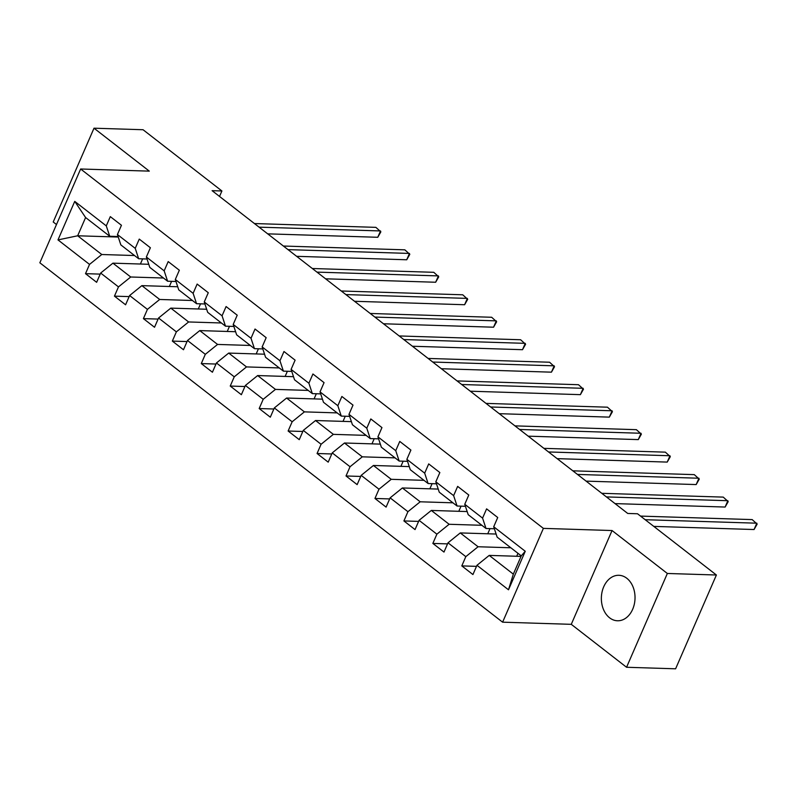 <?xml version="1.0" encoding="UTF-8"?>
<svg xmlns="http://www.w3.org/2000/svg" width="797" height="797" viewBox="0 0 797 797"><rect width="100%" height="100%" fill="white"/><g stroke="black" fill="none" stroke-linecap="round" stroke-linejoin="round"><path stroke-width="1.2" d="M626.791 578.263A22.744 16.827 -88.2 0 0 618.9 575.295A22.744 16.827 -88.2 0 0 602.054 591.972A22.744 16.827 -88.2 0 0 609.595 617.805A22.744 16.827 -88.2 0 0 617.486 620.773A22.744 16.827 -88.2 0 0 634.332 604.106A22.744 16.827 -88.2 0 0 626.791 578.263M626.562 667.268L667.348 573.471L612.056 530.533L571.27 624.33L626.562 667.268L675.607 668.803L716.393 575.006L637.53 513.766L627.727 513.457L212.102 190.672L221.905 190.971L143.052 129.732L94.006 128.197L53.22 221.994L56.487 224.525M571.27 624.33L502.608 622.178L39.85 262.791L80.636 168.994L543.385 528.381L502.608 622.178M521.039 556.396L489.209 555.399L513.328 574.139L521.268 555.878L497.149 537.148L493.712 526.767L497.726 517.512L486.598 508.865L482.574 518.12L464.761 504.282L468.785 495.027L457.647 486.389L453.632 495.634L435.82 481.806L439.844 472.551L428.706 463.904L424.681 473.159L406.868 459.321L410.893 450.066L399.765 441.428L395.74 450.674L377.927 436.846L381.952 427.59L370.814 418.943L366.789 428.198L348.976 414.36L353.001 405.115L341.873 396.468L337.848 405.713L320.035 391.885L324.06 382.63L312.922 373.982L308.897 383.237L291.094 369.4L295.109 360.154L283.981 351.507L279.956 360.752L262.143 346.924L266.168 337.669L255.03 329.022L251.015 338.277L233.202 324.439L237.217 315.194L226.089 306.546L222.064 315.801L204.251 301.963L208.276 292.708L197.148 284.061L193.123 293.316L175.31 279.478L179.335 270.233L168.197 261.585L164.172 270.841L146.359 257.003L150.384 247.747L139.256 239.1L135.231 248.355L117.418 234.527L121.443 225.272L110.305 216.625L106.28 225.88L74.739 201.382L57.992 239.907L77.668 235.782L101.787 254.512L134.544 255.538M493.712 526.767L525.253 551.265L508.496 589.79L476.955 565.292L472.93 574.547L461.802 565.9L476.486 566.358M57.992 239.907L89.533 264.405L85.508 273.66L96.636 282.307L100.661 273.052L118.474 286.89L114.449 296.145L125.587 304.783L129.612 295.538L147.425 309.366L143.4 318.621L154.528 327.268L158.553 318.013L176.366 331.851L172.341 341.096L183.479 349.744L187.504 340.498L205.307 354.326L201.292 363.581L212.42 372.229L216.445 362.974L234.258 376.812L230.233 386.057L241.371 394.704L245.386 385.459L263.199 399.287L259.184 408.542L270.313 417.19L274.337 407.934L292.15 421.772L288.125 431.018L299.254 439.665L303.278 430.41L321.091 444.248L317.067 453.503L328.205 462.15L332.229 452.895L350.042 466.733L346.018 475.978L357.146 484.626L361.171 475.371L378.983 489.209L374.959 498.464L386.097 507.111L390.122 497.856L407.925 511.694L403.91 520.939L415.038 529.587L419.063 520.331L436.876 534.169L432.851 543.424L443.989 552.072L448.004 542.817L465.817 556.645L461.802 565.9M464.761 504.282L468.198 514.673L486.011 528.501L494.369 528.76M510.837 547.778L478.08 546.752L460.267 532.924L496.113 534.04M486.011 528.501L482.574 518.12M465.817 556.645L478.08 546.752M448.004 542.817L460.267 532.924M435.82 481.806L439.257 492.187L457.07 506.025L465.428 506.284M481.886 525.303L449.129 524.277L431.316 510.439L467.172 511.564M457.07 506.025L453.632 495.634M436.876 534.169L449.129 524.277M419.063 520.331L431.316 510.439M406.868 459.321L410.306 469.712L428.119 483.54L436.477 483.809M452.945 502.817L420.188 501.791L402.375 487.963L438.23 489.079M428.119 483.54L424.681 473.159M407.925 511.694L420.188 501.791M390.122 497.856L402.375 487.963M377.927 436.846L381.365 447.227L399.177 461.065L407.536 461.324M423.994 480.342L391.237 479.316L373.424 465.478L409.279 466.604M399.177 461.065L395.74 450.674M378.983 489.209L391.237 479.316M361.171 475.371L373.424 465.478M348.976 414.36L352.423 424.751L370.226 438.579L378.585 438.848M395.053 457.857L362.296 456.83L344.483 443.002L380.338 444.118M370.226 438.579L366.789 428.198M350.042 466.733L362.296 456.83M332.229 452.895L344.483 443.002M320.035 391.885L323.472 402.266L341.285 416.104L349.644 416.363M366.102 435.381L333.345 434.355L315.532 420.517L351.387 421.643M341.285 416.104L337.848 405.713M321.091 444.248L333.345 434.355M303.278 430.41L315.532 420.517M291.094 369.4L294.531 379.79L312.344 393.618L320.693 393.887M337.161 412.896L304.404 411.87L286.591 398.042L322.446 399.158M312.344 393.618L308.897 383.237M292.15 421.772L304.404 411.87M274.337 407.934L286.591 398.042M262.143 346.924L265.58 357.305L283.393 371.143L291.752 371.402M308.22 390.42L275.463 389.394L257.65 375.556L293.495 376.682M283.393 371.143L279.956 360.752M263.199 399.287L275.463 389.394M245.386 385.459L257.65 375.556M233.202 324.439L236.639 334.83L254.452 348.658L262.811 348.927M279.269 367.935L246.512 366.919L228.699 353.081L264.554 354.197M254.452 348.658L251.015 338.277M234.258 376.812L246.512 366.919M216.445 362.974L228.699 353.081M204.251 301.963L207.688 312.344L225.501 326.182L233.86 326.441M250.328 345.46L217.571 344.434L199.758 330.596L235.613 331.721M225.501 326.182L222.064 315.801M205.307 354.326L217.571 344.434M187.504 340.498L199.758 330.596M175.31 279.478L178.747 289.869L196.56 303.707L204.919 303.966M221.377 322.974L188.62 321.958L170.807 308.12L206.662 309.246M196.56 303.707L193.123 293.316M176.366 331.851L188.62 321.958M158.553 318.013L170.807 308.12M146.359 257.003L149.796 267.384L167.609 281.221L175.968 281.48M192.436 300.499L159.679 299.473L141.866 285.635L177.721 286.761M167.609 281.221L164.172 270.841M147.425 309.366L159.679 299.473M129.612 295.538L141.866 285.635M117.418 234.527L120.855 244.908L138.668 258.746L147.027 259.005M163.485 278.014L130.728 276.997L112.915 263.159L148.77 264.285M138.668 258.746L135.231 248.355M118.474 286.89L130.728 276.997M100.661 273.052L112.915 263.159M74.739 201.382L85.598 217.531L109.727 236.261L118.076 236.52M118.255 237.048L77.668 235.782L85.598 217.531M109.727 236.261L106.28 225.88M89.533 264.405L101.787 254.512M667.348 573.471L716.393 575.006M612.056 530.533L543.385 528.381M80.636 168.994L149.298 171.136L94.006 128.197M219.534 196.441L221.905 190.971M508.496 589.79L513.328 574.139M521.268 555.878L525.253 551.265M476.955 565.292L489.209 555.399M85.508 273.66L100.203 274.118M140.402 264.016L142.643 258.866M169.353 286.502L171.594 281.351M114.449 296.145L129.144 296.604M198.294 308.977L200.535 303.826M143.4 318.621L158.095 319.079M227.245 331.462L229.486 326.302M172.341 341.096L187.036 341.564M256.186 353.938L258.427 348.787M201.292 363.581L215.977 364.04M285.137 376.423L287.378 371.263M230.233 386.057L244.928 386.525M314.078 398.898L316.319 393.748M259.184 408.542L273.869 409M343.019 421.384L345.26 416.223M288.125 431.018L302.82 431.476M371.97 443.859L374.211 438.709M317.067 453.503L331.761 453.961M400.911 466.345L403.152 461.184M346.018 475.978L360.712 476.437M429.862 488.82L432.104 483.669M374.959 498.464L389.653 498.922M458.803 511.295L461.045 506.145M403.91 520.939L418.594 521.397M487.754 533.781L489.996 528.63M432.851 543.424L447.545 543.883M516.695 556.256L517.97 553.327M267.692 233.85L377.768 237.287L380.528 230.951L259.075 227.155M377.768 237.287L380.856 231.847L375.885 227.354L254.442 223.549M296.643 256.325L406.719 259.772L409.469 253.436L288.026 249.63M406.719 259.772L409.807 254.333L404.836 249.83L283.383 246.034M325.584 278.811L435.66 282.248L438.42 275.911L316.967 272.116M435.66 282.248L438.748 276.808L433.777 272.305L312.324 268.509M354.535 301.286L464.611 304.733L467.361 298.397L345.918 294.591M464.611 304.733L467.7 299.293L462.728 294.79L341.275 290.995M383.477 323.771L493.552 327.208L496.312 320.872L374.859 317.076M493.552 327.208L496.641 321.769L491.669 317.266L370.216 313.47M412.418 346.247L522.503 349.694L525.253 343.348L403.8 339.552M522.503 349.694L525.592 344.254L520.62 339.751L399.167 335.955M441.369 368.732L551.444 372.169L554.204 365.833L432.751 362.037M551.444 372.169L554.533 366.73L549.561 362.227L428.109 358.431M470.31 391.207L580.385 394.654L583.145 388.308L461.692 384.513M580.385 394.654L583.474 389.215L578.502 384.712L457.06 380.916M499.261 413.683L609.336 417.13L612.096 410.794L490.643 406.998M609.336 417.13L612.425 411.69L607.453 407.187L486.001 403.392M528.202 436.168L638.277 439.605L641.037 433.269L519.584 429.473M638.277 439.605L641.366 434.176L636.395 429.673L514.952 425.877M557.153 458.644L667.228 462.091L669.978 455.754L548.535 451.959M667.228 462.091L670.317 456.651L665.346 452.148L543.893 448.352M586.094 481.129L696.17 484.566L698.929 478.23L577.476 474.434M696.17 484.566L699.258 479.136L694.287 474.633L572.834 470.828M615.035 503.604L725.121 507.051L727.87 500.715L606.417 496.92M725.121 507.051L728.209 501.612L723.238 497.109L601.785 493.313M653.799 526.399L754.062 529.527L756.821 523.191L645.172 519.704M754.062 529.527L757.15 524.097L752.179 519.594L640.539 516.097"/></g></svg>
